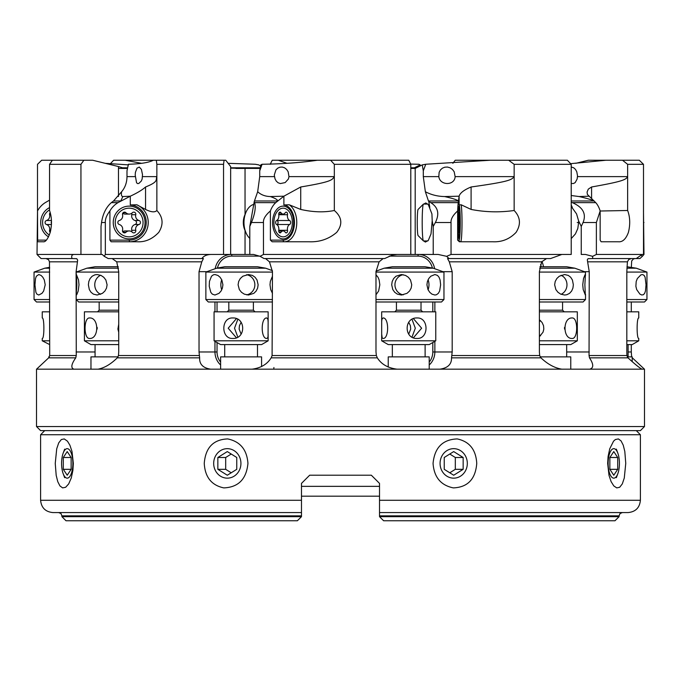 <?xml version="1.0" encoding="UTF-8"?>
<svg xmlns="http://www.w3.org/2000/svg" width="681" height="681" viewBox="0 0 681 681"><rect width="100%" height="100%" fill="white"/><g stroke="black" fill="none" stroke-linecap="round" stroke-linejoin="round"><path stroke-width="1.02" d="M235.907 168.428L243.977 168.428L230.646 168.122M118.468 168.428L127.509 168.428M245.041 214.498L245.041 168.377L235.898 168.428M105.206 163.321L128.522 164.887M127.526 168.369L122.563 167.807L127.645 167.807M118.468 196.528L118.468 166.556L122.563 167.807M141.614 163.321L125.142 160.239L225.751 160.239L230.646 166.556L230.646 254.464L245.041 254.464L245.041 230.518M260.151 168.42L245.041 168.377M451.035 222.508L451.035 254.464L571.214 254.464L571.214 164.334L567.375 160.239L508.681 160.239L514.155 164.334L514.155 210.497C520.463 217.145 521.101 224.441 516.07 232.383C509.652 239.082 501.88 242.206 492.772 241.764L459.343 241.764L457.649 240.129L457.649 210.948C452.95 215.196 450.745 219.052 451.035 222.508L435.38 222.508L433.227 226.458L433.227 254.464L415.197 254.464L415.197 168.42L422.246 164.887L423.301 170.829L425.753 164.257L422.246 164.887M415.197 168.42L410.796 168.42M414.184 168.42L413.171 168.42L420.211 164.887L420.398 165.934M228.135 163.321L255.247 164.257L258.754 164.887L260.602 165.934M125.142 160.239L113.625 160.239L110.399 163.678M37.498 211.101L37.498 164.334L41.677 160.239L54.225 160.239M37.021 254.464L73.914 254.464C71.846 254.677 71.224 256.047 72.041 258.559L41.081 258.559L37.021 254.464L37.515 210.948A22.941 21.273 90 0 1 45.252 202.64L49.543 200.129M118.468 166.556L92.659 160.239L83.874 160.239L80.945 164.334L80.945 254.464L102.235 254.464L104.261 256.328L105.334 254.464L223.538 254.464L223.538 164.334L156.86 164.334L156.86 210.497C163.082 217.145 163.704 224.441 158.741 232.383C152.365 239.082 145.232 242.206 137.324 241.764L111.122 241.764L109.913 240.129L109.913 210.948C106.645 215.196 105.112 219.052 105.334 222.508L105.334 254.464M83.874 160.239L52.386 160.239L49.543 164.334L80.945 164.334M49.543 164.334L49.543 210.497C51.858 217.145 52.088 224.441 50.224 232.383C47.832 239.082 45.491 242.206 43.218 241.764L37.668 241.764L37.515 210.948M73.914 254.464L80.945 254.464M105.334 222.508L101.537 222.508L101.018 226.458L101.018 254.464M104.261 256.328L108.185 258.559L203.423 258.559L201.78 261.836L116.732 261.836L118.724 271.668L118.724 351.975L118.485 355.533L117.277 357.848L199.652 357.848L199.031 351.975L199.031 271.668L201.78 261.836M210.693 254.464C206.53 254.677 203.593 256.047 201.882 258.559M112.169 258.559L116.732 261.836M263.47 222.508L263.47 254.464L410.796 254.464L410.796 164.334L408.77 160.239L330.617 160.239L334.328 164.334L334.328 210.497C342.066 217.145 342.849 224.441 336.678 232.383C328.77 239.082 319.559 242.206 309.046 241.764L272.179 241.764L270.391 240.129L270.391 210.948C265.462 215.196 263.155 219.052 263.47 222.508L251.451 222.508L249.799 226.458L249.799 254.464L245.041 254.464M249.799 254.464L253.655 254.464L260.091 256.328L264.032 258.559L384.671 258.559L392.205 255.111L397.057 254.464M263.47 254.464L260.091 256.328M334.328 164.334L410.796 164.334M397.057 369.179L36.51 369.179L36.51 426.536L644.49 426.536L644.49 369.179L397.057 369.179C387.889 368.012 381.317 364.233 377.334 357.848L376.363 355.533L375.989 351.975L375.989 271.668L379.104 261.836L383.131 258.559M265.547 258.559L269.455 261.836L272.46 271.668L272.094 355.533L376.363 355.533M415.197 254.464L410.796 254.464M433.227 254.464L438.249 254.464L446.625 256.328L449.077 258.559L550.58 258.559L561.816 254.464M451.035 254.464L446.625 256.328M514.155 164.334L571.214 164.334M561.816 369.179C554.666 368.012 547.711 364.233 540.952 357.848L539.675 355.533L539.395 351.975L539.395 271.668L541.684 261.836L546.554 258.559M541.684 261.836L449.315 261.836L447.562 258.559L449.077 258.559M449.315 261.836L452.184 271.668L452.184 351.975L451.52 357.848L540.952 357.848M601.11 241.764L600.157 240.129L600.157 210.948L596.377 222.508L583.072 222.508L581.242 226.458L581.242 254.464L585.507 254.464L592.632 256.328L592.657 258.559L636.258 258.559L642.047 254.464L643.502 254.464L643.502 164.334L627.644 164.334L627.644 210.497C630.112 217.145 630.368 224.441 628.41 232.383C625.924 239.082 622.562 242.206 618.339 241.764L601.11 241.764L618.339 241.764M596.377 222.508L596.377 254.464L592.632 256.328M596.377 254.464L642.047 254.464M642.047 369.179C639.638 368.012 634.956 364.233 628.01 357.848L626.903 355.533L626.826 351.975L626.826 271.668L627.414 261.836L628.767 259.495L631.27 258.559M627.414 261.836L587.618 261.836L587.311 259.716L588.052 258.678L592.657 258.559M587.618 261.836L589.244 271.668L589.048 355.533L589.482 357.848L628.01 357.848M640.915 255.009L642.328 256.328L639.919 258.559L636.258 258.559M643.485 210.948L643.979 254.464L642.328 256.328M634.998 258.559L633.373 258.976L631.687 260.959L631.338 267.327M631.296 301.989L631.296 311.821M631.296 344.595L631.296 351.975L628.103 351.975M631.645 356.887L631.296 351.975M46.002 258.559L48.572 259.716L49.475 261.836L49.704 351.975L49.67 355.533L48.657 357.848L75.761 357.848L76.263 355.533L76.102 271.668L77.447 261.836L49.475 261.836M72.041 258.559L76.749 258.686L77.643 260.074L77.447 261.836M97.979 369.179C104.338 368.012 110.765 364.233 117.277 357.848M210.693 369.179C203.015 368.012 199.329 364.233 199.652 357.848M252.03 369.179C260.883 368.012 267.25 364.233 271.149 357.848L272.094 355.533M439.875 369.179C447.834 368.012 451.716 364.233 451.52 357.848M589.763 369.179C593.798 368.012 593.704 364.233 589.482 357.848M644.439 369.179L632.343 357.848M36.561 369.179L48.657 357.848M73.914 369.179C70.654 368.012 71.267 364.233 75.761 357.848M644.49 426.536L640.395 430.63L40.605 430.63L36.51 426.536M49.543 207.62A16.387 15.195 -90 0 0 40.698 222.508A16.387 15.195 -90 0 0 48.538 236.852M135.204 175.051L135.417 172.327L137 168.156L139.324 167.066L141.418 169.416L142.499 174.625L142.142 179.018L141.282 181.069L138.788 183.487L137.528 183.572L136.558 182.755L135.204 175.051M156.324 160.239L156.86 164.334M101.537 222.508C102.865 213.851 106.134 207.228 111.344 202.64L113.523 200.98L121.618 191.727C125.117 187.633 126.904 182.602 126.998 176.626L126.998 170.829L128.394 164.257C140.371 163.951 148.679 162.614 153.319 160.239M224.092 160.239L223.538 164.334M223.538 254.464L230.646 254.464M109.913 210.948A22.941 22.26 -90 0 1 118.017 202.64L130.292 196.196C137.239 192.978 142.329 189.905 145.555 186.986C158.911 181.64 155.515 179.912 156.86 176.626L142.516 176.626M145.555 186.986L145.555 209.442L136.847 204.785L130.292 204.93L130.292 196.196L122.827 196.554C121.482 196.409 121.082 194.8 121.618 191.727M145.555 209.442C151.131 212.208 154.893 212.557 156.86 210.497M145.044 222.508A16.387 15.901 90 0 0 129.143 206.122A16.387 15.901 90 0 0 113.242 222.508A16.387 15.901 90 0 0 129.143 238.895A16.387 15.901 90 0 0 145.044 222.508M113.523 200.98L120.801 200.98L122.827 196.554M274.298 175.051L275.916 169.909L277.729 168.156L279.908 167.185L282.257 167.058L284.581 167.798L286.633 169.416L288.165 171.774L288.982 176.626L288.386 179.018L285.169 182.585L280.342 183.572L278.069 182.755L276.256 181.112L275.005 178.805L274.298 175.051M330.617 160.239L317.414 160.239C301.087 162.614 282.649 163.951 262.1 164.257L260.789 164.887L259.725 170.829L262.1 164.257M251.451 222.508C254.941 213.851 255.996 207.228 254.626 202.64L254.243 201.567L257.673 191.727L259.725 176.626L259.725 170.829M254.243 201.567L249.799 226.458M270.391 210.948A22.941 14.744 -90 0 1 275.754 202.64L283.892 196.196L300.73 186.986C332.609 181.64 331.894 179.912 334.328 176.626L288.982 176.626M300.73 186.986L300.73 209.442L289.229 204.785L283.892 204.93L283.892 196.196L270.306 196.554C265.139 196.409 260.925 194.8 257.673 191.727M300.73 209.442C313.039 212.208 324.241 212.557 334.328 210.497M293.664 222.508A16.387 10.53 90 0 0 283.134 206.122A16.387 10.53 90 0 0 272.596 222.508A16.387 10.53 90 0 0 283.134 238.895A16.387 10.53 90 0 0 293.664 222.508M254.575 200.98L277.601 200.98C277.712 199.771 275.277 198.299 270.306 196.554M435.38 222.508C439.688 213.851 438.13 207.228 430.707 202.64L428.451 200.98L425.361 191.727L423.301 176.626L438.828 176.626L439.134 172.327L440.445 169.909L442.429 168.156L444.838 167.185L447.468 167.058L450.09 167.798L452.431 169.416L454.184 171.774L455.129 176.626C454.704 185.896 439.875 185.683 438.828 176.626L438.76 176.183M508.681 160.239L490.329 160.239L425.753 164.257M423.301 176.626L423.301 170.829M422.901 240.419L425.404 242.07L428.289 240.427L431.005 233.932L432.205 220.729L433.227 226.458M422.901 204.598L425.77 202.947L428.289 204.581L431.916 213.911L432.205 220.729M428.783 201.567L429.813 207.339M457.649 210.948A22.941 1.6 -90 0 1 458.228 202.64L459.113 196.196C460.05 192.978 464.042 189.905 471.099 186.986C509.328 181.64 511.559 179.912 514.155 176.626L455.129 176.626M471.099 186.986L471.099 209.442L461.19 204.785L459.113 204.93L459.113 196.196L444.599 196.554C437.577 196.409 431.167 194.8 425.361 191.727M471.099 209.442C485.442 212.208 499.794 212.557 514.155 210.497M460.177 222.508A16.387 1.141 90 0 0 459.028 206.122A16.387 1.141 90 0 0 457.887 222.508A16.387 1.141 90 0 0 459.028 238.895A16.387 1.141 90 0 0 460.177 222.508M428.451 200.98L458.432 200.98C456.968 199.771 452.363 198.299 444.599 196.554M571.214 166.998L573.742 167.798L575.471 169.416L576.781 171.774L577.522 175.834L577.13 179.018L575.198 182.585L573.572 183.487L571.214 183.495M643.502 164.334L639.323 160.239L606.013 160.239L570.601 163.678M622.511 160.239L627.644 164.334M577.233 222.508L578.629 222.508L578.561 220.729L581.242 226.458M578.629 222.508L577.794 228.552L575.411 233.932L571.214 238.605M571.214 206.411L576.569 213.911L578.561 220.729M571.214 204.998L572.304 207.339M600.157 210.948A22.941 12.156 -90 0 0 595.73 202.64L587.371 194.4L587.082 192.059L588.307 189.122L591.585 186.986C621.557 181.64 625.89 179.912 627.644 176.626L577.488 176.626M589.031 196.196L579.122 196.554L571.214 195.515M600.157 211.016L627.644 210.497M583.072 222.508C586.554 213.851 582.979 207.228 572.338 202.64L571.214 202.197M571.214 200.98L594.215 200.98C591.746 199.771 586.716 198.299 579.122 196.554M606.013 160.239L588.341 160.239L575.794 163.321M527.681 160.239L455.248 160.239L452.865 163.321M410.677 164.087L418.9 164.257L420.211 164.887M363.586 160.239L272.23 160.239L270.204 164.334M287.024 163.321L278.316 160.239M301.479 483.399L309.668 475.21L301.479 483.399L301.479 512.572L301.479 500.28L40.605 500.28L40.605 434.733L44.699 430.63M636.301 430.63L640.395 434.733L640.395 500.28L379.521 500.28L379.521 483.399L371.332 475.21L309.668 475.21M55.246 463.412L56.719 448.796L58.702 442.905L61.316 439.543L64.244 438.922L67.462 441.186L69.879 445.161L71.999 451.443L73.344 463.412L72.91 470.333L71.267 478.019L68.687 483.91L65.648 487.273L62.635 487.894L59.945 485.928L57.757 481.654L56.191 475.372L55.246 463.412M625.754 463.412L624.281 478.019L622.298 483.91L619.684 487.273L616.756 487.894L613.802 485.928L611.121 481.654L609.001 475.372L607.656 463.412L608.09 456.483L609.733 448.796L613.538 441.194L615.352 439.543L618.365 438.922L621.055 440.888L623.243 445.161L624.809 451.443L625.754 463.293M61.911 516.666L66.006 520.761L297.376 520.761L301.479 516.666L61.911 516.666L61.911 515.849L301.479 515.849L301.479 516.666L297.376 520.761M40.605 500.28C41.337 507.745 45.431 511.84 52.897 512.572L301.479 512.572L301.479 515.849M640.395 434.733L40.605 434.733M379.521 483.399L371.332 475.21M204.249 463.412C205.5 447.655 213.315 439.5 227.684 438.922C240.206 441.509 246.956 449.673 247.944 463.412C246.411 479.16 238.359 487.315 223.794 487.894C211.553 485.306 205.041 477.143 204.249 463.412M433.056 463.412C434.589 447.655 442.641 439.5 457.206 438.922C469.447 441.509 475.959 449.673 476.751 463.412C475.5 479.16 467.685 487.315 453.316 487.894C440.794 485.306 434.044 477.143 433.056 463.412M383.624 520.761L614.994 520.761L619.089 516.666L379.521 516.666L383.624 520.761L379.521 516.666L379.521 500.28M379.521 515.849L619.089 515.849L620.025 513.559L622.366 512.572L379.521 512.572L628.103 512.572C635.569 511.84 639.663 507.745 640.395 500.28M301.479 512.572L58.634 512.572L60.967 513.551L61.911 515.849M49.355 234.996A14.335 13.297 90 0 1 42.597 222.398A14.335 13.297 90 0 1 49.543 209.91M50.224 212.617A2.077 1.932 -90 0 0 49.585 214.728A4.784 4.435 90 0 1 46.487 220.508A2.077 1.932 -90 0 0 46.487 224.509A4.784 4.435 90 0 1 49.585 230.289A2.077 1.932 -90 0 0 50.224 232.4M51.509 223.598A2.077 1.932 90 0 1 51.509 221.427M49.355 356.887L48.802 356.887L48.802 357.704M49.704 340.815L42.248 340.815L49.704 344.595M42.248 340.815L42.248 338.448C44.41 339.087 44.418 317.346 42.248 317.967L42.248 311.821L49.704 311.821M42.248 338.448C44.41 339.087 44.418 317.346 42.248 317.967M49.679 268.203L44.699 268.203L49.662 267.327M44.699 268.203L34.05 272.077L49.704 272.077M49.704 301.989L36.51 301.989L34.05 299.529L34.05 272.077M34.969 284.786L35.531 278.538L36.348 276.222L38.774 274.537L41.073 275.43L42.843 277.261L44.316 279.985L45.21 284.786L43.652 291.025L41.975 293.341L38.774 295.026L36.893 294.132L35.897 292.302L34.969 285.05M49.704 299.529L34.05 299.529M129.143 236.852A14.335 13.909 -90 0 1 115.234 222.508A14.335 13.909 -90 0 1 129.143 208.173A14.335 13.909 -90 0 1 143.061 222.508A14.335 13.909 -90 0 1 129.143 236.852M135.749 230.289A4.784 4.639 -90 0 1 138.984 224.509A2.077 2.017 90 0 0 138.984 220.508A4.784 4.639 -90 0 1 135.749 214.728A2.077 2.017 90 0 0 132.378 212.727A4.784 4.639 -90 0 1 125.908 212.727A2.077 2.017 90 0 0 122.546 214.728A4.784 4.639 -90 0 1 119.311 220.508A2.077 2.017 90 0 0 119.311 224.509A4.784 4.639 -90 0 1 122.546 230.289A2.077 2.017 90 0 0 125.908 232.289A4.784 4.639 -90 0 1 132.378 232.289A2.077 2.017 90 0 0 135.749 230.289L131.782 230.289A2.077 2.017 -90 0 1 131.646 231.693M131.646 213.323A2.077 2.017 -90 0 1 131.782 214.728A4.784 4.639 90 0 0 135.017 220.508A2.077 2.017 -90 0 1 135.017 224.509A4.784 4.639 90 0 0 131.782 230.289M129.143 230.936L125.176 230.936A4.784 4.639 90 0 0 122.674 231.693M122.674 213.323A4.784 4.639 90 0 0 125.176 214.081L129.143 214.081M118.017 356.887L90.965 356.887L90.965 369.179M118.724 340.815L84.41 340.815L90.965 344.595L118.724 344.595M89.577 338.448C83.567 339.087 83.559 317.346 89.577 317.967C99.111 317.346 99.085 339.087 89.577 338.448M118.724 311.821L84.41 311.821L84.41 340.815M118.724 324.19L117.907 329.076L118.724 332.226M97.187 329.051L97.187 327.365M118.256 266.756A17.204 10.113 90 0 1 118.256 266.739L95.059 266.756L86.87 268.203L118.494 268.203M86.87 268.203L76.212 272.077L118.724 272.077M76.212 294.337L76.851 284.786L76.408 274.537L78.528 279.985L78.996 284.786L78.204 291.025L76.74 294.737L76.323 294.975L76.212 294.337L76.212 299.529L118.724 299.529M76.212 299.529L78.673 301.989L118.724 301.989M107.096 284.786L106.525 288.089L104.925 291.025L102.439 293.341L97.119 295.026L93.399 294.132L91.05 292.302L89.33 289.587L88.377 284.786L88.819 281.474L90.088 278.538L92.165 276.222L94.94 274.826L97.119 274.537L101.035 275.43L103.75 277.261L105.861 279.985L107.096 284.786M100.66 294.303A10.241 9.355 90 0 1 94.761 284.786A10.241 9.355 90 0 1 100.66 275.269M253.741 204.36A18.438 11.849 90 0 0 245.884 212.481A18.438 11.849 90 0 0 245.884 232.536A18.438 11.849 90 0 0 249.799 238.384M283.134 236.852A14.335 9.219 -90 0 1 273.915 222.508A14.335 9.219 -90 0 1 283.134 208.173A14.335 9.219 -90 0 1 292.345 222.508A14.335 9.219 -90 0 1 283.134 236.852M287.501 230.289A4.784 3.073 -90 0 1 289.646 224.509A2.077 1.336 90 0 0 290.617 222.508A2.077 1.336 90 0 0 289.646 220.508A4.784 3.073 -90 0 1 287.501 214.728A2.077 1.336 90 0 0 286.207 212.14A2.077 1.336 90 0 0 285.271 212.727A4.784 3.073 -90 0 1 283.134 214.081A4.784 3.073 -90 0 1 280.989 212.727A2.077 1.336 90 0 0 280.053 212.14A2.077 1.336 90 0 0 278.759 214.728A4.784 3.073 -90 0 1 276.614 220.508A2.077 1.336 90 0 0 275.643 222.508A2.077 1.336 90 0 0 276.614 224.509A4.784 3.073 -90 0 1 278.759 230.289A2.077 1.336 90 0 0 280.053 232.876A2.077 1.336 90 0 0 280.989 232.289A4.784 3.073 -90 0 1 283.134 230.936A4.784 3.073 -90 0 1 285.271 232.289A2.077 1.336 90 0 0 286.207 232.876A2.077 1.336 90 0 0 287.501 230.289L278.759 230.289M276.852 220.38A4.784 3.073 90 0 0 277.09 220.508A2.077 1.336 -90 0 1 278.069 222.508A2.077 1.336 -90 0 1 277.09 224.509A4.784 3.073 90 0 0 276.852 224.636M245.884 212.481L244.675 215.375A13.109 8.427 90 0 0 244.675 229.642L245.884 232.536M261.589 366.574L261.589 356.887L220.618 356.887L220.618 369.179M214.064 340.815L220.618 344.595L261.589 344.595L268.144 340.815L214.064 340.815L214.064 311.821L268.144 311.821L268.144 322.283L267.931 319.321L266.824 317.967C260.678 317.329 260.661 339.07 266.824 338.448L267.642 337.921L268.05 336.397L268.144 322.283M232.749 338.448C220.865 339.087 220.84 317.346 232.749 317.967C246.003 317.346 245.977 339.087 232.749 338.448L232.749 338.448M241.1 322.283L239.44 325.671L239.133 329.076L241.108 334.133M237.797 319.355L234.528 328.208L237.797 337.061M236.384 337.742L228.195 328.208L236.384 318.674M265.684 268.203L257.495 266.756L224.713 266.756L216.524 268.203L265.684 268.203L272.426 270.655M216.524 268.203L205.866 272.077L272.46 272.077M205.866 272.077L205.866 299.529L272.46 299.529M222.908 284.786L222.415 288.089L221.061 291.025L219.018 293.341L214.924 295.026L212.31 294.132L210.787 292.302L209.246 286.267L209.442 281.474L211.493 276.222L213.357 274.826L214.924 274.537L217.903 275.43L220.082 277.261L221.853 279.985L222.908 284.786M205.866 299.529L208.326 301.989L272.46 301.989M272.46 293.358L270.697 289.587L269.999 284.786L270.323 281.474L272.46 276.205M258.133 284.786L257.631 288.089L256.175 291.025L253.834 293.341L248.429 295.026L244.292 294.132L241.491 292.302L239.337 289.587L238.095 284.786L238.665 281.474L240.291 278.538L242.836 276.222L248.429 274.537L252.464 275.43L255.086 277.261L257.035 279.985L258.133 284.786M246.633 274.707A10.241 10.019 -90 0 1 246.641 294.856M221.742 289.817A10.241 6.853 90 0 1 220.857 284.786A10.241 6.853 90 0 1 221.742 279.746M427.847 240.946L423.471 240.946A18.438 1.285 90 0 1 423.386 240.904A18.438 1.285 90 0 1 422.186 222.508A18.438 1.285 90 0 1 423.386 204.121A18.438 1.285 90 0 1 423.471 204.07L427.847 204.07M459.028 236.852A14.335 1.004 -90 0 1 458.032 222.508A14.335 1.004 -90 0 1 459.028 208.173A14.335 1.004 -90 0 1 459.147 208.275A14.335 1.004 -90 0 1 460.033 222.508A14.335 1.004 -90 0 1 459.147 236.741A14.335 1.004 -90 0 1 459.028 236.852M459.505 230.289L459.36 212.14L459.028 214.081L458.696 212.14L458.322 224.509L458.696 232.876L459.028 230.936L459.36 232.876L459.505 230.289L458.551 230.289M418.16 209.399A13.109 0.911 90 0 0 418.1 209.433A13.109 0.911 90 0 0 417.249 222.508A13.109 0.911 90 0 0 418.1 235.583L423.386 240.904M429.209 369.179L429.209 356.887L388.238 356.887L388.238 367.093M381.683 340.815L388.238 344.595L429.209 344.595L435.763 340.815L381.683 340.815L381.692 321.509L381.896 319.321L383.011 317.967C389.149 317.329 389.166 339.07 383.011 338.448L382.186 337.921L381.683 334.133M417.078 338.448C403.859 339.087 403.824 317.346 417.078 317.967L417.078 317.967C428.996 317.346 428.97 339.087 417.078 338.448M435.763 340.815L435.763 311.821L381.683 311.821L381.683 322.283M412.031 319.355L415.299 328.208L412.031 337.061M408.728 322.283L410.388 325.671L410.694 329.076L408.728 334.133M413.444 337.742L421.633 328.208L413.444 318.674M433.303 268.203L425.114 266.756L392.341 266.756L384.144 268.203L433.303 268.203L443.961 272.077L443.961 299.529L375.989 299.529M375.989 272.077L443.961 272.077M411.733 284.786L411.162 288.089L409.536 291.025L406.991 293.341L401.398 295.026L397.363 294.132L394.742 292.302L392.792 289.587L391.694 284.786L392.196 281.474L393.652 278.538L395.993 276.222L401.398 274.537L405.535 275.43L408.345 277.261L410.498 279.985L411.733 284.786M375.989 274.801L378.023 277.261L379.138 279.985L379.828 284.786L378.627 291.025L375.989 294.771M375.989 301.989L441.501 301.989L443.961 299.529M440.633 284.786L439.637 291.025L438.334 293.341L436.47 294.737L434.912 295.026L431.933 294.132L429.745 292.302L427.974 289.587L426.927 284.786L427.413 281.474L428.766 278.538L430.809 276.222L434.912 274.537L437.517 275.43L439.041 277.261L440.088 279.985L440.633 284.786M428.085 279.746A10.241 6.853 -90 0 1 428.97 284.786A10.241 6.853 -90 0 1 428.085 289.817M403.195 294.864A10.241 10.019 90 0 1 403.195 274.707M570.772 369.179L570.772 356.887L540.169 356.887M539.395 344.595L570.772 344.595L577.326 340.815L539.395 340.815M572.159 338.448C562.651 339.087 562.625 317.346 572.159 317.967C578.178 317.346 578.169 339.087 572.159 338.448M577.326 340.815L577.326 311.821L539.395 311.821M539.395 319.721L542.05 322.454L543.532 325.671L543.821 329.076L543.038 332.175L539.395 336.695M540.561 320.7L539.395 321.568M539.395 334.848L540.561 335.724M564.54 329.051L564.54 327.365M539.658 268.203L574.866 268.203L566.677 266.756L539.931 266.756M539.395 272.077L585.524 272.077L584.885 284.786L585.328 295.026L583.208 289.587L582.74 284.786L583.532 278.538L584.988 274.826L585.413 274.588L585.524 275.226M539.395 299.529L585.524 299.529L583.064 301.989L539.395 301.989M573.351 284.786L572.917 288.089L571.648 291.025L569.571 293.341L566.796 294.737L564.617 295.026L560.701 294.132L557.986 292.302L555.875 289.587L554.64 284.786L555.211 281.474L556.811 278.538L559.297 276.222L564.617 274.537L568.329 275.43L570.687 277.261L572.406 279.985L573.351 284.786M561.076 275.269A10.241 9.355 -90 0 1 566.975 284.786A10.241 9.355 -90 0 1 561.076 294.303M627.269 356.887L632.198 356.887L632.198 361.62M628.103 344.595L628.103 356.887M626.826 344.595L632.198 344.595L638.752 340.815L626.826 340.815M638.752 340.815L638.752 338.448C636.59 339.087 636.582 317.346 638.752 317.967L638.752 311.821L626.826 311.821M638.752 338.448C636.59 339.087 636.582 317.346 638.752 317.967M626.903 268.203L636.301 268.203L626.971 266.756M636.301 268.203L646.95 272.077L626.826 272.077M626.826 299.529L646.95 299.529L646.95 272.077M646.031 284.786L645.469 291.025L644.652 293.341L643.366 294.737L641.723 294.975L639.927 294.132L636.684 289.587L635.875 286.267L636.207 281.474L637.348 278.538L640.949 274.826L642.711 274.588L644.107 275.43L645.103 277.261L646.031 284.786M626.826 301.989L644.49 301.989L646.95 299.529M644.898 276.733L644.422 275.839M301.479 496.185L379.521 496.185M301.479 486.353L379.521 486.353M67.215 448.66A14.752 5.644 90 0 1 72.858 463.412A14.752 5.644 90 0 1 67.215 478.156A14.752 5.644 90 0 1 63.171 473.678A14.752 5.644 90 0 1 63.171 453.137A14.752 5.644 90 0 1 67.215 448.66M63.299 469.32L67.215 475.236L71.139 469.32L63.299 469.32L63.299 457.496L67.215 451.58L71.139 457.496L71.139 469.32M71.139 457.496L63.299 457.496M227.301 448.66A14.752 13.629 90 0 1 240.929 463.412A14.752 13.629 90 0 1 227.301 478.156A14.752 13.629 90 0 1 213.681 463.412A14.752 13.629 90 0 1 227.301 448.66M217.843 469.32L227.301 475.236L236.767 469.32L236.767 457.496L227.301 451.58L217.843 457.496L217.843 469.32L225.683 469.32L225.683 457.496L217.843 457.496M231.225 472.784L225.683 469.32M225.683 457.496L231.225 454.031M453.699 448.66A14.752 13.629 -90 0 1 467.319 463.412A14.752 13.629 -90 0 1 453.699 478.156A14.752 13.629 -90 0 1 440.071 463.412A14.752 13.629 -90 0 1 453.699 448.66M449.775 454.031L455.317 457.496L463.157 457.496L453.699 451.58L444.233 457.496L444.233 469.32L453.699 475.236L463.157 469.32L455.317 469.32L449.775 472.784M463.157 457.496L463.157 469.32M455.317 457.496L455.317 469.32M613.785 448.66A14.752 5.644 -90 0 1 617.829 453.137A14.752 5.644 -90 0 1 617.829 473.678A14.752 5.644 -90 0 1 613.785 478.156A14.752 5.644 -90 0 1 608.142 463.412A14.752 5.644 -90 0 1 613.785 448.66M609.861 469.32L613.785 475.236L617.701 469.32L609.861 469.32L609.861 457.496L617.701 457.496L613.785 451.58L609.861 457.496M617.701 457.496L617.701 469.32M234.954 512.572L236.239 512.572M410.796 167.807L415.095 167.807M230.646 167.807L260.261 167.807M215.213 268.672A17.204 16.361 90 0 1 231.327 254.464A1.643 0.502 -90 0 1 231.838 256.107L259.716 256.107M199.031 271.668L206.981 271.668M118.485 355.533L199.363 355.533M220.618 364.982A17.204 16.361 90 0 1 214.966 351.975L199.031 351.975M220.618 362.13A15.569 14.803 90 0 1 217.035 351.975L214.966 351.975L214.966 341.334M214.966 311.821L214.966 301.989M217.035 351.975L217.035 342.526M217.035 311.821L217.035 301.989M217.443 268.042A15.569 14.803 90 0 1 231.838 256.107M273.915 367.536A1.643 0.502 -90 0 1 273.413 369.179M379.104 261.836L269.455 261.836M434.861 341.334L434.861 351.975L432.801 351.975L432.801 342.526M432.801 311.821L432.801 301.989M434.614 268.672A17.204 16.361 -90 0 0 418.5 254.464A1.643 0.502 -90 0 0 417.989 256.107A15.569 14.803 -90 0 1 432.392 268.042M417.989 256.107L389.26 256.107M432.801 351.975A15.569 14.803 -90 0 1 429.209 362.13M452.184 351.975L434.861 351.975A17.204 16.361 -90 0 1 429.209 364.982M434.861 301.989L434.861 311.821M451.835 355.533L539.675 355.533M540.578 264.458A15.569 9.151 -90 0 1 541.148 266.756M541.923 261.427A17.204 10.113 -90 0 1 543.481 266.756M589.048 355.533L626.903 355.533M643.979 222.508L643.502 222.508M77.328 271.668L76.102 271.668M49.67 355.533L76.263 355.533M76.102 351.975L95.059 351.975M271.149 357.848L377.334 357.848M566.677 351.975L589.244 351.975M46.317 240.129L37.515 240.129M135.272 176.626L126.998 176.626M136.847 204.785A19.255 18.685 -90 0 1 147.845 226.356A19.255 18.685 -90 0 1 129.543 241.764L129.143 240.129L109.913 240.129M130.292 204.93A17.621 17.093 -90 0 1 146.228 223.104A17.621 17.093 -90 0 1 129.143 240.129M118.017 202.64L111.344 202.64M274.434 176.626L259.725 176.626M289.229 204.785A19.255 12.377 -90 0 1 296.516 226.356A19.255 12.377 -90 0 1 284.386 241.764A1.643 1.251 90 0 1 283.134 240.129L270.391 240.129M283.892 204.93A17.621 11.322 -90 0 1 294.447 223.104A17.621 11.322 -90 0 1 283.134 240.129M275.754 202.64L254.626 202.64M461.19 204.785A19.255 1.345 -90 0 1 461.982 226.356A19.255 1.345 -90 0 1 460.662 241.764A1.643 1.634 90 0 1 459.028 240.129L457.649 240.129M459.113 204.93A17.621 1.226 -90 0 1 460.254 223.104A17.621 1.226 -90 0 1 459.028 240.129M458.228 202.64L430.707 202.64M591.585 186.986L591.585 198.554M595.73 202.64L572.338 202.64M584.409 271.668L589.244 271.668M442.846 271.668L452.184 271.668M50.734 230.289L49.585 230.289M51.475 224.509L46.487 224.509M51.475 220.508L46.487 220.508M50.743 214.728L49.585 214.728M135.017 224.509L138.984 224.509M138.984 220.508L135.017 220.508M123.091 232.289L125.908 232.289M123.091 212.727L125.908 212.727M131.782 214.728L135.749 214.728M118.724 310.187L99.162 310.187L97.519 311.821M277.09 224.509L289.646 224.509M289.646 220.508L277.09 220.508M279.125 232.289L280.989 232.289M279.125 212.727L280.989 212.727M278.759 214.728L287.501 214.728M253.392 301.989L253.392 310.187L228.816 310.187L227.173 311.821M458.322 224.509L459.735 224.509M459.735 220.508L458.322 220.508M458.551 214.728L459.505 214.728M421.02 301.989L421.02 310.187L396.436 310.187L394.793 311.821M562.574 301.989L562.574 310.187L539.395 310.187M619.089 516.666L619.089 515.849M95.059 344.595L95.059 356.887M99.162 310.187L99.162 301.989M76.212 272.077L76.212 275.226M278.716 230.936L283.134 230.936M278.716 214.081L283.134 214.081M257.495 344.595L257.495 356.887M224.713 344.595L224.713 356.887M268.144 340.815L268.144 334.133M228.816 310.187L228.816 301.989M253.392 310.187L255.035 311.821M458.551 230.936L459.028 230.936M458.551 214.081L459.028 214.081M418.1 209.433L423.386 204.121M425.114 344.595L425.114 356.887M392.341 344.595L392.341 356.887M396.436 310.187L396.436 301.989M421.02 310.187L422.654 311.821M384.144 268.203L375.997 271.166M566.677 344.595L566.677 356.887M562.574 310.187L564.217 311.821M574.866 268.203L585.524 272.077M585.524 294.337L585.524 299.529M63.171 473.678L64.652 477.679M63.171 453.137L64.652 449.137M617.829 453.137L616.348 449.137M617.829 473.678L616.348 477.679"/></g></svg>
